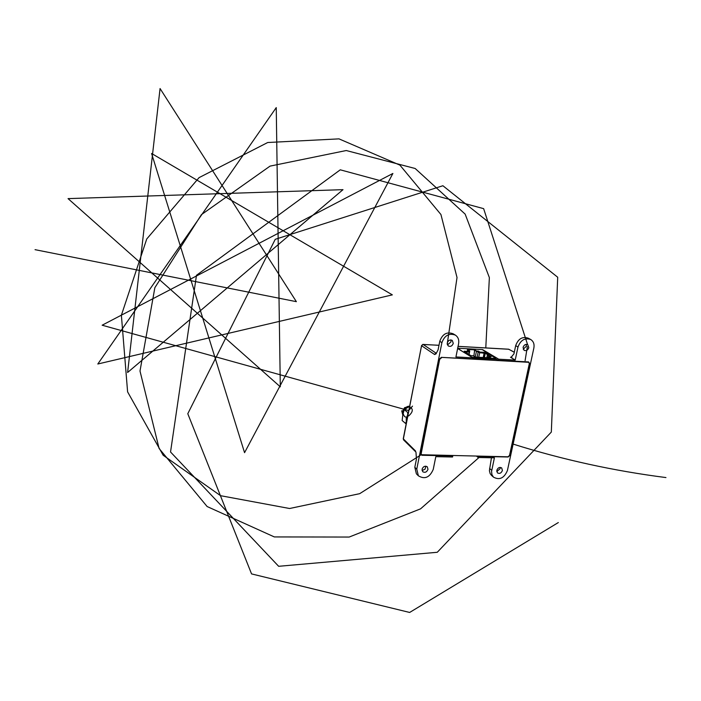 <?xml version="1.0" encoding="UTF-8"?>
<svg xmlns="http://www.w3.org/2000/svg" width="701" height="701" viewBox="0 0 701 701"><rect width="100%" height="100%" fill="white"/><g stroke="black" fill="none" stroke-linecap="round" stroke-linejoin="round"><path stroke-width="1.05" d="M471.896 357.247L495.826 358.456L482.288 349.606M462.476 351.473L457.683 348.239M473.377 355.793L470.765 355.652L473.412 355.775L475.296 357.081L490.569 357.896L488.466 356.581L490.823 356.73M473.876 356.073L474.673 349.764L467.637 349.571M487.703 357.738L488.466 356.581M486.809 357.694L487.37 355.004L488.159 354.724M484.409 357.563L485.276 353.374L479.615 352.656L474.235 350.237M483.979 357.545L485.127 352.778L487.475 354.82M483.217 357.501L484.172 352.901L484.444 352.331L485.127 352.778M478.669 357.265L479.896 352.077L484.444 352.331M477.03 357.177L478.433 351.122L479.896 352.077M475.19 356.949L476.566 351.017L478.433 351.122M468.855 354.312L469.302 352.095L465.201 351.867M469.083 354.461L469.74 351.227L467.322 349.361M470.765 355.652L467.777 353.602L470.853 355.661M467.295 353.593L464.859 351.955M464.386 351.639L465.376 352.244M464.158 351.219L468.759 351.473L469.302 352.095M468.759 351.473L467.786 350.815M485.556 352.796L488.387 354.724M488.527 354.75L487.949 354.697M488.098 354.724L491.042 356.721M415.965 452.18L416.455 459.006L414.808 467.295L416.771 469.153L441.884 342.701C444.6 335.385 449.113 332.861 455.422 335.139C458.156 337.05 459.216 339.889 458.612 343.656L455.93 356.949L472.868 357.843L457.63 348.502M455.133 334.964L453.109 333.772C446.905 331.529 442.462 334.009 439.799 341.212L438.081 349.869L435.969 353.874L434.629 354.54L436.18 353.225L423.071 344.419L438.984 345.313M502.407 470.467C501.294 473.149 499.655 473.964 497.5 472.93L496.781 470.389C497.894 467.716 499.524 466.892 501.679 467.917L502.407 470.467M500.146 467.392L500.137 468.662L496.764 471.633M453.267 343.359C452.215 346.075 450.541 346.942 448.246 345.952L447.264 343.008C448.307 340.292 449.981 339.424 452.268 340.397L453.267 343.359M450.848 339.915L451.041 341.86L447.448 344.936M427.987 469.328C426.795 472.15 425.051 472.956 422.756 471.738L422.072 469.232C423.255 466.41 424.99 465.604 427.286 466.805L427.987 469.328M425.875 466.183L425.043 469.188L422.072 470.502M528.791 347.687C527.8 350.263 526.232 351.14 524.085 350.307L523.086 347.363C524.076 344.787 525.645 343.911 527.783 344.726L528.791 347.687M526.249 344.349L526.39 346.215L523.218 349.212M416.832 474.279L418.374 475.804C424.771 479.633 429.731 477.495 433.244 469.407L435.812 456.666L452.548 456.999L452.776 455.887L421.871 455.273L420.863 453.906L439.799 358.675L441.367 357.352L472.632 358.991L472.868 357.843M418.374 475.804L416.771 469.153M530.438 339.363L528.221 338.162C522.411 336.287 518.241 338.758 515.699 345.593L513.947 353.856L511.003 357.422L510.486 357.221L515.2 360.086L517.978 347.065C520.563 340.116 524.804 337.593 530.71 339.503C533.479 341.317 534.53 344.147 533.873 347.976L507.41 470.546C504.142 478.196 499.489 480.387 493.46 477.127L491.918 474.612L491.567 471.431L494.398 457.814L478.126 457.499L478.135 456.211M496.387 359.341L498.507 360.349L498.744 359.21L515.2 360.086M498.507 360.349L528.607 361.935L529.527 363.346L509.609 455.72L508.129 456.999L478.354 456.404M478.126 457.499L476.61 456.185M457.692 348.213L482.56 349.597L498.744 359.21M416.394 473.841L414.808 467.295M491.725 475.585L490.157 473.648L489.403 470.678L491.454 457.762M472.816 358.097L496.86 359.368M441.244 357.352L528.799 362.312L529.308 363.679L509.522 455.448L507.936 456.807L421.45 454.73L421.187 453.635L439.755 358.877M441.665 357.633L439.991 359.043M408.876 406.755L404.258 409.638L402.821 414.773L402.146 420.53L405.66 423.492L406.159 422.037M406.151 423.86L405.66 423.492M404.258 409.638L407.789 412.547L407.64 414.563M402.873 414.501L402.532 411.478L404.626 407.649L402.409 411.382L402.847 414.606M404.083 410.12L403.32 412.582M408.736 406.825L404.486 409.463M408.429 406.983L404.924 409.156M403.136 413.327L403.005 410.97L405.853 407.465L407.483 407.115M404.626 407.649L409.375 406.501M407.334 407.167C404.81 407.719 403.496 409.375 403.382 412.135M408.113 413.8L406.23 418.348L406.343 422.896M558.32 522.56L409.647 612.455L251.554 573.909L187.789 413.721L275.239 239.313L442.901 185.739L557.707 277.245L551.319 432.079L437.266 552.283L278.656 566.303L170.536 451.987L196.482 275.291L340.274 169.817L483.646 208.653L527.59 344.612M527.336 346.793L525.102 360.629M478.993 457.516L420.565 508.847L349.168 537.054L274.336 536.931L207.128 506.534L159.101 448.482L139.998 371.031L154.86 287.699L201.432 214.629L270.043 166.119L346.25 150.531L415.176 168.503L465.157 214.12L489.368 277.605L485.784 347.915M421.266 454.669L359.683 493.67L289.609 508.505L220.578 495.695L163.175 455.264L127.6 391.859L121.378 315.213L146.746 238.971L199.075 177.625L267.721 142.513L338.986 138.868L399.894 165.112L440.929 214.515L457.026 277.552L447.212 344.068M412.503 406.116L409.682 409.48M408.744 410.576L102.136 325.211L392.884 173.462L244.561 452.671L151.574 153.475L392.35 294.867L97.807 364.003L276.247 107.603L280.304 386.821L68.05 198.62L342.991 189.664L127.608 372.485L160.065 88.545L296.374 301.667L35.05 249.67M401.682 410.777L402.777 414.983M408.648 415.947C413.537 411.522 413.467 408.28 408.438 406.203C402.637 408.289 401.358 411.732 404.608 416.543M404.67 416.587L405.169 416.858M405.239 416.893L405.791 417.095M405.879 417.121L406.492 417.253M406.58 417.261L407.272 417.297M513.123 444.092C562.728 459.707 613.673 470.87 665.95 477.565M495.756 358.509L495.589 359.306M467.322 350.509L469.197 350.614M474.673 349.764L476.566 351.017M491.191 356.748L488.615 356.607M495.467 359.298L495.633 358.509M489.894 356.66L487.37 355.004M489.298 357.825L487.878 356.888M469.74 351.227L468.382 351.157M435.216 353.593L435.969 353.874M420.845 454.248L421.871 455.273M510.486 357.221L511.888 357.291M434.629 354.54L421.538 345.707L403.373 438.914L415.553 451.006M439.799 341.212L441.884 342.701M514.28 352.279L508.795 349.256L458.06 346.39M515.699 345.593L517.978 347.065M489.596 468.487L491.743 470.31M421.538 345.707L423.071 344.419L421.538 345.707M403.688 440L403.452 438.511M421.643 345.374L403.25 438.738L403.61 439.921L415.912 452.04M422.607 344.471L438.992 345.269M508.409 349.238L509.531 349.668M528.326 362.172L527.809 361.891M495.642 359.306L495.817 358.483M473.455 355.784L475.401 357.089M464.675 351.771L467.777 353.602M464.448 351.35L465.078 351.771M467.506 349.431L469.451 350.719M467.611 350.64L469.013 351.578M436.311 353.584L435.75 354.023M491.296 475.199L493.46 477.127M458.068 346.347L508.646 349.203L514.297 352.174M528.063 361.9L528.773 362.294M420.837 454.134L421.45 454.73"/></g></svg>
